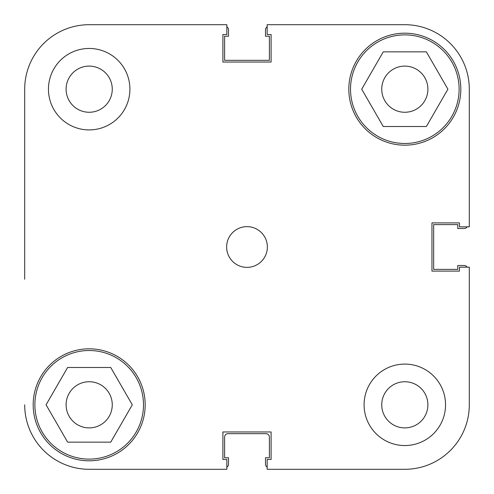 <?xml version="1.0" encoding="UTF-8"?>
<svg xmlns="http://www.w3.org/2000/svg" width="494" height="494" viewBox="0 0 494 494"><rect width="100%" height="100%" fill="white"/><g stroke="black" fill="none" stroke-linecap="round" stroke-linejoin="round"><path stroke-width="0.74" d="M226.839 467.126A3.396 3.396 0 0 0 228.506 464.212L228.506 457.759L224.603 457.759L224.603 437.06A3.396 3.396 0 0 1 227.993 433.664L266.007 433.664A3.396 3.396 0 0 1 269.397 437.06L269.397 457.759L265.494 457.759L265.494 464.212A3.396 3.396 0 0 0 267.161 467.126M467.126 267.161A3.396 3.396 0 0 0 464.212 265.494L457.759 265.494L457.759 269.397L433.664 269.397L433.664 224.603L457.759 224.603L457.759 228.506L464.212 228.506A3.396 3.396 0 0 0 467.126 226.839M267.161 26.874A3.396 3.396 0 0 0 265.494 29.788L265.494 36.241L269.397 36.241L269.397 60.336L224.603 60.336L224.603 36.241L228.506 36.241L228.506 29.788A3.396 3.396 0 0 0 226.839 26.874M469.3 89.186L469.3 226.839L469.3 89.186A64.486 64.486 0 0 0 404.814 24.7L267.161 24.7L267.161 34.543L271.095 34.543L271.095 62.034L222.905 62.034L222.905 34.543L226.839 34.543L226.839 24.7L89.186 24.7A64.486 64.486 0 0 0 24.7 89.186L24.7 279.24M24.7 214.76L24.7 89.186M226.839 469.3L89.186 469.3L226.839 469.3L226.839 459.457L222.905 459.457L222.905 431.966L271.095 431.966L271.095 459.457L267.161 459.457L267.161 469.3L404.814 469.3A64.486 64.486 0 0 0 469.3 404.814L469.3 267.161L459.457 267.161L459.457 271.095L431.966 271.095L431.966 222.905L459.457 222.905L459.457 226.839L469.3 226.839M34.883 404.814A54.303 54.303 0 0 1 89.186 350.512A54.303 54.303 0 0 1 143.488 404.814A54.303 54.303 0 0 1 89.186 459.117A54.303 54.303 0 0 1 34.883 404.814M350.512 89.186A54.303 54.303 0 0 1 404.814 34.883A54.303 54.303 0 0 1 459.117 89.186A54.303 54.303 0 0 1 404.814 143.488A54.303 54.303 0 0 1 350.512 89.186M66.103 89.186A23.076 23.076 0 0 0 89.186 112.262A23.076 23.076 0 0 0 112.262 89.186A23.076 23.076 0 0 0 89.186 66.103A23.076 23.076 0 0 0 66.103 89.186M381.739 404.814A23.076 23.076 0 0 0 404.814 427.897A23.076 23.076 0 0 0 427.897 404.814A23.076 23.076 0 0 0 404.814 381.739A23.076 23.076 0 0 0 381.739 404.814M364.09 404.814A40.724 40.724 0 0 0 404.814 445.545A40.724 40.724 0 0 0 445.545 404.814A40.724 40.724 0 0 0 404.814 364.09A40.724 40.724 0 0 0 364.09 404.814M48.455 89.186A40.724 40.724 0 0 0 89.186 129.91A40.724 40.724 0 0 0 129.91 89.186A40.724 40.724 0 0 0 89.186 48.455A40.724 40.724 0 0 0 48.455 89.186M226.635 247A20.365 20.365 0 0 0 247 267.365A20.365 20.365 0 0 0 267.365 247A20.365 20.365 0 0 0 247 226.635A20.365 20.365 0 0 0 226.635 247M33.184 404.814A56.001 56.001 0 0 0 89.186 460.816A56.001 56.001 0 0 0 145.18 404.814A56.001 56.001 0 0 0 89.186 348.82A56.001 56.001 0 0 0 33.184 404.814M348.82 89.186A56.001 56.001 0 0 0 404.814 145.18A56.001 56.001 0 0 0 460.816 89.186A56.001 56.001 0 0 0 404.814 33.184A56.001 56.001 0 0 0 348.82 89.186M427.897 89.186A23.076 23.076 0 0 1 404.814 112.262A23.076 23.076 0 0 1 381.739 89.186A23.076 23.076 0 0 1 404.814 66.103A23.076 23.076 0 0 1 427.897 89.186M112.262 404.814A23.076 23.076 0 0 1 89.186 427.897A23.076 23.076 0 0 1 66.103 404.814A23.076 23.076 0 0 1 89.186 381.739A23.076 23.076 0 0 1 112.262 404.814M226.839 24.7L89.186 24.7M24.7 404.814A64.486 64.486 0 0 0 89.186 469.3M426.371 126.52L383.264 126.52L361.707 89.186L383.264 51.851L426.371 51.851L447.922 89.186L426.371 126.52M110.736 442.149L67.629 442.149L46.078 404.814L67.629 367.48L110.736 367.48L132.293 404.814L110.736 442.149"/></g></svg>
